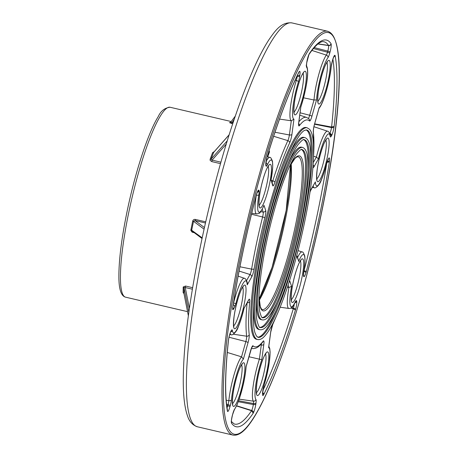 <?xml version="1.0" encoding="UTF-8"?>
<svg xmlns="http://www.w3.org/2000/svg" width="458" height="458" viewBox="0 0 458 458"><rect width="100%" height="100%" fill="white"/><g stroke="black" fill="none" stroke-linecap="round" stroke-linejoin="round"><path stroke-width="0.69" d="M314.474 124.313A2.244 0.578 -164.2 0 0 314.531 124.227L331.512 127.582L331.592 127.038A196.31 33.079 103.2 0 0 332.903 59.162M317.898 43.997L328.581 45.554A2.244 0.321 98.3 0 0 328.592 45.594L328.535 45.399A196.31 33.079 103.2 0 0 323.503 41.689C322.066 41.249 317.549 42.022 309.07 54.347L308.95 54.576M232.515 414.788A2.244 0.578 -164.2 0 0 232.578 414.702C231.622 418.812 231.244 421.177 231.445 421.801A2.244 2.244 0 0 1 231.462 421.91A2.244 2.044 171.1 0 1 231.399 422.763A6.847 1.151 -76.8 0 1 232.572 414.593L232.882 413.5A6.847 1.151 -76.8 0 1 234.588 409.2A26.787 4.511 103.2 0 0 246.038 366.864L250.675 350.433A6.847 1.151 -76.8 0 1 253.016 345.813A116.469 19.625 103.2 0 0 263.138 341.204A6.847 1.151 -76.8 0 1 263.819 344.445L261.781 359.702A26.787 4.511 103.2 0 0 255.925 399.49A6.847 1.151 -76.8 0 1 255.993 402.977L255.856 403.996A6.847 1.151 -76.8 0 1 253.463 412.721A2.244 1.758 -154.4 0 0 251.682 410.477L236.62 405.754M231.227 421.349L234.164 423.965A196.31 33.079 103.2 0 0 251.551 410.723L251.711 410.425A4.614 0.779 103.2 0 0 253.32 404.546L238.286 401.718M326.938 161.8L329.508 160.976L329.382 161.932A198.543 33.451 -76.8 0 1 306.27 271.6L306.018 272.487L303.877 271.228L304.026 270.712A196.31 33.079 103.2 0 0 326.731 163.22M262.938 390.313A196.31 33.079 103.2 0 0 293.315 308.681L293.458 308.154L291.534 307.673M256.48 298.003A88.56 14.919 103.2 0 0 261.129 319.638L262.205 319.89A88.56 14.919 -76.8 0 1 259.715 273.695A88.56 14.919 -76.8 0 1 302.509 147.413L301.433 147.161A88.56 14.919 103.2 0 0 287.681 164.496M259.961 327.356A96.409 16.242 103.2 0 0 270.146 316.627A96.409 16.242 103.2 0 0 277.05 302.165M307.959 169.878A96.409 16.242 103.2 0 0 303.809 139.73M253.663 305.022A98.653 16.62 103.2 0 0 258.833 329.462L259.904 329.714A98.653 16.62 -76.8 0 1 257.133 278.258A98.653 16.62 -76.8 0 1 304.805 137.589L303.728 137.337A98.653 16.62 103.2 0 0 288.265 156.957M276.46 309.711A106.496 17.942 -76.8 0 1 268.978 325.335A106.496 17.942 -76.8 0 1 257.654 337.185M306.099 129.895A106.496 17.942 -76.8 0 1 310.776 162.859M262.268 317.52A86.322 14.541 103.2 0 0 271.313 307.919A86.322 14.541 103.2 0 0 299.692 216.697A86.322 14.541 103.2 0 0 301.519 149.566M269.109 150.453L269.504 152.016A1.122 0.704 21.1 0 1 268.766 151.569M184.001 293.733L183.12 292.513L183.2 286.977L185.576 286.038L192.641 287.687M192.841 231.645L192.755 232.355L192.022 232.063L190.831 230.351L192.681 221.065C193.15 219.743 194.078 219.199 195.474 219.445L205.699 221.838M220.55 163.649L211.796 161.605L210.148 160.426L210.102 159.327L212.586 152.691L214.31 151.581M232.716 123.837L229.555 122.681L230.821 122.057M256.532 339.286A108.741 18.32 -76.8 0 1 263.436 229.229A108.741 18.32 -76.8 0 1 306.024 127.513L307.1 127.765A108.741 18.32 -76.8 0 0 264.512 229.481A108.741 18.32 -76.8 0 0 257.608 339.538L256.532 339.286M192.389 289.193L185.25 287.527L183.996 287.653L183.95 293.435M205.436 222.989L195.045 220.556L193.539 221.3L192.681 221.065M204.05 229.16L193.539 221.3L191.707 230.008L192.183 231.153M210.102 159.327A1.122 0.63 -158.7 0 0 211.064 159.189L212.1 160.123L220.962 162.195M229.206 134.692L213.674 152.308L211.064 159.189L227.311 140.772M229.555 122.681A1.122 1.082 -119.8 0 0 230.62 122.326L235.303 116.12L230.655 122.286L233.105 122.652M272.092 182.656A4.614 0.779 103.2 0 0 272.808 180.836A118.702 19.997 -76.8 0 1 287.87 140.635A4.614 0.779 103.2 0 0 289.387 134.961L291.282 120.797L279.546 119.091M313.272 162.63L316.409 157.077L313.604 156.264M308.36 118.364A4.614 0.779 103.2 0 0 309.7 115.261L314.005 99.999L303.568 97.812M244.028 308.32L248.637 299.916A6.847 1.151 -76.8 0 1 249.702 301.805A116.469 19.625 103.2 0 0 249.238 334.735A6.847 1.151 -76.8 0 1 248.03 342.681L243.393 359.112L241.538 356.834L227.282 352.454M289.433 280.891A6.847 1.151 -76.8 0 1 289.84 281.166L291.591 286.302L288.918 287.55L287.361 287.303M261.781 359.702L248.929 356.742M251.682 410.477L251.711 410.425A2.244 1.815 -153.2 0 1 253.463 412.721L253.2 413.202A198.543 33.451 -76.8 0 1 231.502 423.077L231.399 422.763A2.244 2.078 168.2 0 0 231.445 421.801L231.445 421.801M228.588 339.264A2.244 0.933 -171.3 0 1 228.599 339.441A2.244 0.842 -170.8 0 1 228.531 339.601A6.847 1.151 -76.8 0 1 231.004 331.105L231.301 330.579A6.847 1.151 -76.8 0 1 232.389 330.464A26.787 4.511 103.2 0 0 244.12 307.908M256.474 194.524A2.244 0.847 -162.8 0 0 256.549 194.404A2.244 0.847 -162.8 0 0 256.566 194.232A6.847 1.151 -76.8 0 1 258.885 190.385L258.999 190.728A6.847 1.151 -76.8 0 1 258.827 194.868A26.787 4.511 103.2 0 0 263.968 205.304L265.72 210.44A6.847 1.151 -76.8 0 1 264.89 217.727A116.469 19.625 103.2 0 0 254.104 268.903A6.847 1.151 -76.8 0 1 251.717 276.901L247.2 284.887L247.274 284.029C247.629 282.889 246.954 281.086 245.248 278.619L238.149 276.134M256.554 194.392A2.244 2.244 0 0 0 256.56 194.375A2.244 0.756 -163.3 0 1 256.554 194.381L256.303 195.268C246.301 233.551 238.504 270.77 232.899 306.917A2.244 0.922 -171.3 0 1 232.836 307.078A198.543 33.451 -76.8 0 1 256.291 195.2L256.566 194.232A2.244 0.756 -163.3 0 1 256.56 194.375L257.562 191.478M232.813 307.587A2.244 1.918 29.5 0 1 233.408 309.276C232.704 310.312 232.509 309.579 232.836 307.078M233.242 304.713A2.244 1.918 29.5 0 1 234.691 307.009L233.408 309.276M244.429 278.206A29.02 4.889 -76.8 0 0 233.569 302.961L235.853 303.688L234.691 307.009M256.32 195.205A29.02 4.889 -76.8 0 0 256.669 213.96L259.022 213.371C259.715 213.588 261.306 211.086 263.802 205.871L263.968 205.304M266.842 157.81L267.123 156.796A198.543 33.451 -76.8 0 1 298.805 72.267A2.244 1.792 -153.7 0 1 298.668 72.759L298.753 72.599A2.244 2.044 -144.7 0 0 299.074 71.809A6.847 1.151 -76.8 0 1 299.887 74.86L299.75 75.879A6.847 1.151 -76.8 0 1 298.416 81.845A26.787 4.511 103.2 0 0 293.962 119.16L291.918 134.412A6.847 1.151 -76.8 0 1 289.674 142.833A116.469 19.625 103.2 0 0 274.892 182.273A6.847 1.151 -76.8 0 1 272.722 185.639L271.084 179.88M295.158 80.139L296.315 80.448A29.02 4.889 -76.8 0 0 291.282 120.797L293.962 119.16M311.875 50.432L326.342 55.092A29.02 4.889 -76.8 0 0 314.005 99.999L316.524 99.936L311.887 116.372A6.847 1.151 -76.8 0 1 309.545 120.986A116.469 19.625 103.2 0 0 299.423 125.595A6.847 1.151 -76.8 0 1 298.736 122.355L300.78 107.103A26.787 4.511 103.2 0 0 306.637 67.315A6.847 1.151 -76.8 0 1 306.568 63.822L306.705 62.803A6.847 1.151 -76.8 0 1 309.076 54.124L308.932 54.594M328.581 45.554A2.244 2.044 -8.9 0 0 331.157 44.042A6.847 1.151 -76.8 0 1 329.989 52.206L329.68 53.3A6.847 1.151 -76.8 0 1 327.974 57.599A26.787 4.511 103.2 0 0 316.524 99.936M313.621 154.924A116.469 19.625 103.2 0 0 313.324 132.07A6.847 1.151 -76.8 0 1 314.526 124.124L318.997 108.288M331.529 127.49A2.244 0.842 9.2 0 0 334.025 127.198A6.847 1.151 -76.8 0 1 331.558 135.694L331.254 136.226A6.847 1.151 -76.8 0 1 330.172 136.335A26.787 4.511 103.2 0 0 318.442 158.897L313.925 166.884A6.847 1.151 -76.8 0 1 312.929 167.37M319.163 107.687A26.787 4.511 103.2 0 0 331.157 66.942A6.847 1.151 -76.8 0 1 332.325 61.051L332.634 59.958A6.847 1.151 -76.8 0 1 335.033 55.418L333.762 56.912M330.172 136.335A2.244 2.032 171.7 0 0 330.241 135.511C329.697 131.847 327.504 130.982 327.55 131.206A29.02 4.889 -76.8 0 0 316.409 157.077L318.442 158.897M315.362 181.912L310.644 190.505A2.244 1.918 -150.5 0 0 310.845 189.904L315.362 181.912A26.787 4.511 103.2 0 0 326.462 164.084A6.847 1.151 -76.8 0 1 328.18 159.241L328.478 158.708A6.847 1.151 -76.8 0 1 329.508 160.97M296.836 256.36A2.244 2.135 161.2 0 0 296.836 255.221L298.639 260.9L296.836 256.36A6.847 1.151 -76.8 0 1 296.721 255.644M262.617 392.901A2.244 2.044 35.3 0 1 263.487 394.996A6.847 1.151 -76.8 0 1 262.674 391.939L262.806 390.92A6.847 1.151 -76.8 0 1 264.14 384.955A26.787 4.511 103.2 0 0 268.6 347.645L270.638 332.388A6.847 1.151 -76.8 0 1 272.882 323.972A116.469 19.625 103.2 0 0 275.493 318.081M294.185 304.226A4.614 0.779 103.2 0 1 293.458 308.16L295.685 309.116L295.433 310.003A198.543 33.451 -76.8 0 1 263.751 394.533L263.487 394.996A2.244 2.004 33 0 0 262.617 392.947M268.709 346.798L268.6 347.645M231.427 123.534L234.273 119.154M211.796 161.605L212.1 160.123L226.321 144.001M212.586 152.691A1.122 0.716 -160.3 0 0 213.583 152.48L229.172 134.801M204.405 227.557L195.045 220.556L195.474 219.445M202.161 237.822L190.866 229.676M189.412 308.52L185.25 287.527L185.576 286.038M188.879 312.304L183.996 287.653A1.122 0.842 0.1 0 0 183.2 286.977M188.393 315.86L183.916 293.252A1.122 0.91 1.6 0 0 183.12 292.513M236.523 405.971L251.551 410.723L253.2 413.202M318.047 43.876L328.535 45.399A2.244 2.181 -33.2 0 0 331.06 43.722L331.157 44.042A2.244 2.078 -11.8 0 1 328.592 45.594A4.614 0.779 103.2 0 1 327.802 51.101L314.205 47.592M314.64 123.849L331.592 127.038L334.151 126.293L334.025 127.198A2.244 0.933 8.7 0 1 331.512 127.582A4.614 0.779 103.2 0 1 329.852 133.307L329.634 133.238M303.969 270.695L304.026 270.712A2.244 0.349 -165.3 0 1 306.27 271.6M295.433 310.003L293.315 308.681L290.927 308.068M289.645 166.197A79.595 13.408 -76.8 0 1 302.996 185.135A79.595 13.408 -76.8 0 1 279.357 286.29A79.595 13.408 -76.8 0 1 258.993 297.356M263.138 341.204A2.244 2.072 -142.6 0 1 262.766 342.063L260.052 345.189C257.785 347.628 255.295 348.756 252.598 348.584A118.702 19.997 -76.8 0 1 251.448 348.2M298.862 121.754A118.702 19.997 -76.8 0 1 306.614 117.437L299.744 115.17M289.674 142.833A2.244 1.712 24.8 0 0 287.87 140.635L273.655 136.278M269.504 152.016A119.807 20.186 103.2 0 0 267.718 156.745M274.892 182.273A2.244 0.916 17.5 0 0 272.808 180.836L271.336 180.435M227.054 407.746A4.614 0.779 103.2 0 0 227.74 405.736L228.05 404.637A4.614 0.779 103.2 0 0 228.834 400.67A29.02 4.889 -76.8 0 1 241.538 356.834L245.843 341.571A4.614 0.779 103.2 0 0 246.656 336.218L233.42 334.225M249.238 334.735A2.244 2.009 172.9 0 1 246.656 336.218A118.702 19.997 -76.8 0 1 247.114 302.858M246.627 280.502L250.011 274.514A4.614 0.779 103.2 0 0 251.619 269.121A118.702 19.997 -76.8 0 1 262.611 216.966L251.494 214.27M254.104 268.903A2.244 0.773 -170.4 0 1 251.619 269.121L239.935 266.768M231.21 121.542L170.05 107.246A97.531 16.431 103.2 0 0 131.852 198.48A97.531 16.431 103.2 0 0 125.658 297.19L187.551 311.658M194.266 232.71L192.755 232.355M228.542 326.668A206.272 34.756 103.2 0 0 287.017 340.975A206.272 34.756 103.2 0 0 328.277 32.558A206.272 34.756 103.2 0 0 228.542 326.668M259.434 196.287A22.419 3.778 -76.8 0 1 270.277 164.319A22.419 3.778 -76.8 0 1 265.789 197.845A22.419 3.778 -76.8 0 1 259.434 196.287M294.322 103.216A22.419 3.778 -76.8 0 1 305.16 71.248A22.419 3.778 -76.8 0 1 300.677 104.767A22.419 3.778 -76.8 0 1 294.322 103.216M318.207 92.344A22.419 3.778 -76.8 0 1 329.05 60.37A22.419 3.778 -76.8 0 1 324.562 93.896A22.419 3.778 -76.8 0 1 318.207 92.344M317.108 170.038A22.419 3.778 -76.8 0 1 327.945 138.07A22.419 3.778 -76.8 0 1 323.462 171.595A22.419 3.778 -76.8 0 1 317.108 170.038M291.66 290.79A22.419 3.778 -76.8 0 1 302.503 258.822A22.419 3.778 -76.8 0 1 298.015 292.347A22.419 3.778 -76.8 0 1 291.66 290.79M256.778 383.861A22.419 3.778 -76.8 0 1 267.615 351.893A22.419 3.778 -76.8 0 1 263.132 385.418A22.419 3.778 -76.8 0 1 256.778 383.861M232.887 394.733A22.419 3.778 -76.8 0 1 243.725 362.765A22.419 3.778 -76.8 0 1 239.242 396.29A22.419 3.778 -76.8 0 1 232.887 394.733M233.986 317.039A22.419 3.778 -76.8 0 1 244.83 285.071A22.419 3.778 -76.8 0 1 240.347 318.596A22.419 3.778 -76.8 0 1 233.986 317.039M291.591 286.302A26.787 4.511 103.2 0 0 295.301 301.828A6.847 1.151 -76.8 0 1 296.561 300.872L296.675 301.215A6.847 1.151 -76.8 0 1 295.685 309.116M306.018 272.487A6.847 1.151 -76.8 0 1 303.677 276.414L303.557 276.071A6.847 1.151 -76.8 0 1 303.734 271.932A26.787 4.511 103.2 0 0 298.587 261.501M310.055 191.696A6.847 1.151 -76.8 0 1 310.845 189.904M335.033 55.424L335.153 55.727A198.543 33.451 -76.8 0 1 334.151 126.293M309.07 54.13L309.362 53.597A198.543 33.451 -76.8 0 1 331.06 43.722M298.805 72.267L299.074 71.809A2.244 2.004 -147 0 1 298.799 72.524L298.822 72.49M270.97 180.504A26.787 4.511 103.2 0 0 267.26 164.972A6.847 1.151 -76.8 0 1 266.001 165.928L265.88 165.584A6.847 1.151 -76.8 0 1 266.877 157.684M247.2 284.887A26.787 4.511 103.2 0 0 235.853 303.688M243.393 359.112A26.787 4.511 103.2 0 0 231.404 399.857A6.847 1.151 -76.8 0 1 230.237 405.748L229.927 406.841A6.847 1.151 -76.8 0 1 227.391 410.975A198.543 33.451 -76.8 0 1 228.41 340.512L228.531 339.601A2.244 0.933 -171.3 0 0 228.599 339.441C229.212 335.966 229.945 333.39 230.803 331.707A2.244 1.918 -150.5 0 0 231.004 331.105M227.179 326.926A207.394 34.945 -76.8 0 1 327.396 31.196L291.889 22.9A207.394 34.945 103.2 0 0 210.669 216.897A207.394 34.945 103.2 0 0 197.501 426.804L233.007 435.1A207.394 34.945 -76.8 0 1 227.179 326.926M256.446 392.683A20.181 3.401 103.2 0 0 265.514 364.099A20.181 3.401 103.2 0 0 265.474 354.045M291.328 299.612A20.181 3.401 103.2 0 0 300.396 271.027A20.181 3.401 103.2 0 0 300.356 260.968M316.776 178.86A20.181 3.401 103.2 0 0 323.995 160.168A20.181 3.401 103.2 0 0 325.804 140.217M317.875 101.161A20.181 3.401 103.2 0 0 325.1 82.474A20.181 3.401 103.2 0 0 326.909 62.523M293.99 112.033A20.181 3.401 103.2 0 0 301.209 93.346A20.181 3.401 103.2 0 0 303.019 73.394M259.102 205.11A20.181 3.401 103.2 0 0 266.327 186.417A20.181 3.401 103.2 0 0 268.136 166.466M233.654 325.861A20.181 3.401 103.2 0 0 242.729 297.276A20.181 3.401 103.2 0 0 242.688 287.218M232.555 403.555A20.181 3.401 103.2 0 0 241.624 374.97A20.181 3.401 103.2 0 0 241.584 364.917M259.136 299.166A79.595 13.408 103.2 0 0 281.424 233.437A79.595 13.408 103.2 0 0 290.572 164.634M291.173 163.615A78.473 13.219 -76.8 0 1 282.317 233.643A78.473 13.219 -76.8 0 1 259.222 300.339M259.022 296.458L260.31 306.631L261.363 308.824L262.348 309.562A78.473 13.219 103.2 0 0 293.08 236.156A78.473 13.219 103.2 0 0 298.061 156.733L296.836 156.968L294.952 158.451L289.273 167.01M272.384 308.171A86.322 14.541 103.2 0 0 301.106 215.163A86.322 14.541 103.2 0 0 301.999 149.594C301.725 148.575 299.83 150.092 296.315 154.134C290.916 161.84 285.048 175.58 278.704 195.366C270.586 221.437 264.724 247.429 261.112 273.34C258.862 290.504 258.369 303.099 259.629 311.119C260.986 316.301 262.01 318.499 262.715 317.709A86.322 14.541 103.2 0 0 272.384 308.171M309.585 185.496A106.496 17.942 103.2 0 0 306.591 129.946L304.536 130.364C302.967 131.171 301.089 133.129 298.897 136.244C291.048 147.98 282.735 168.739 273.953 198.526C265.153 229.258 258.959 258.747 255.369 287C252.764 308.961 252.604 324.121 254.888 332.491L256.411 336L258.123 337.357A106.496 17.942 103.2 0 0 309.585 185.496M271.222 316.879A96.409 16.242 103.2 0 0 303.299 213.004A96.409 16.242 103.2 0 0 304.295 139.77C303.831 138.682 301.673 140.388 297.826 144.888C291.786 153.499 285.231 168.836 278.161 190.912C269.104 219.995 262.566 248.992 258.53 277.903C256.016 297.053 255.467 311.114 256.881 320.079C258.341 325.821 259.52 328.306 260.419 327.533A96.409 16.242 103.2 0 0 271.222 316.879M264.89 217.727L262.611 216.966A4.614 0.779 103.2 0 0 263.173 212.06L260.699 211.699M265.72 210.44A2.244 2.135 161.2 0 1 263.173 212.06L262.216 209.249M297.597 257.459A29.02 4.889 -76.8 0 1 302.103 251.957L298.026 250.618M291.918 134.412A2.244 1.099 7.6 0 1 289.387 134.961L274.989 132.253M298.416 81.845A2.244 0.87 17.3 0 0 296.315 80.448A4.614 0.779 103.2 0 0 297.213 76.429L296.916 76.371M299.75 75.879A2.244 1.099 7.6 0 1 297.213 76.429L297.345 75.473M266.087 161.502A29.02 4.889 -76.8 0 1 269.876 157.455L267.226 156.579M312.379 187.431L314.343 187.711A29.02 4.889 -76.8 0 1 313.146 186.068M329.743 133.496L329.852 133.307A2.244 1.918 29.5 0 1 331.558 135.694M327.974 57.599A2.244 2.05 36 0 0 326.342 55.092A4.614 0.779 103.2 0 0 327.493 52.195L313.375 48.554M329.68 53.3A2.244 0.578 15.8 0 0 327.493 52.195L327.802 51.101A2.244 0.578 15.8 0 1 329.989 52.206M311.887 116.372A2.244 0.578 15.8 0 0 309.7 115.261L300.059 112.777M251.717 276.901A2.244 1.918 -150.5 0 0 250.011 274.514L239.105 271.067M229.721 334.5L231.227 334.712A29.02 4.889 -76.8 0 1 230.105 333.332M229.927 406.841A2.244 0.578 -164.2 0 0 227.74 405.736L226.744 405.479M231.404 399.857A2.244 1.363 -174.4 0 1 228.834 400.67L226.206 400.206M248.03 342.681A2.244 0.578 -164.2 0 0 245.843 341.571L229.011 337.231M230.237 405.748A2.244 0.578 -164.2 0 0 228.05 404.637L226.596 404.265M280.147 307.221L288.895 308.463A29.02 4.889 -76.8 0 1 288.918 287.55L288.082 285.111M255.856 403.996A2.244 1.099 -172.4 0 1 253.32 404.546L253.457 403.532A4.614 0.779 103.2 0 0 253.411 401.179L239.208 399.153M255.925 399.49A2.244 2.193 139.1 0 1 253.411 401.179A29.02 4.889 -76.8 0 1 259.394 359.164L261.289 345L260.407 344.834M263.819 344.445A2.244 1.099 7.6 0 1 261.289 345A4.614 0.779 103.2 0 0 261.398 343.752M255.993 402.977A2.244 1.099 -172.4 0 1 253.457 403.532L238.647 400.744M231.439 421.772A2.244 2.181 146.8 0 1 231.502 423.077M251.854 347.279A2.244 2.198 -46.3 0 0 253.016 345.813M246.106 366.726C245.723 372.142 244.715 378.411 243.066 385.527L239.591 398.019L237.158 404.54L234.25 410.019A2.244 2.05 -144 0 0 234.588 409.2M234.25 410.019L232.578 414.702A2.244 0.578 -164.2 0 0 232.572 414.593M227.391 410.975A2.244 2.061 -10.4 0 0 227.443 410.07L227.443 410.07C224.775 395.065 225.124 371.787 228.485 340.248L228.41 340.512M230.677 331.941A2.244 2.032 -8.3 0 0 232.389 330.464M230.803 331.707L231.101 331.174A2.244 1.918 -150.5 0 0 231.301 330.579M248.637 299.916A2.244 1.918 29.5 0 1 248.436 300.517L248.499 300.396M249.702 301.805A2.244 1.403 -174.7 0 1 247.217 302.675M256.337 195.137A2.244 0.819 9.3 0 0 258.827 194.868M257.27 192.32A2.244 2.135 -18.8 0 0 258.999 190.728M257.453 191.891A2.244 2.135 -18.8 0 0 258.885 190.385M267.26 164.972A2.244 1.74 -154.7 0 0 265.903 162.922M266.001 165.928A2.244 2.135 -18.8 0 0 265.972 164.703L265.852 164.359M265.88 165.584A2.244 2.135 -18.8 0 0 265.875 164.416L266.888 157.764M271.13 179.828L272.687 184.408A2.244 2.135 161.2 0 1 272.722 185.639M297.374 75.415A2.244 1.099 7.6 0 0 299.887 74.86M306.637 67.315A2.244 2.193 -40.9 0 0 306.179 65.339L306.517 65.946L306.637 63.616A2.244 1.099 7.6 0 0 306.625 63.399M306.568 63.822A2.244 1.099 7.6 0 0 306.637 63.616L306.774 62.597A2.244 1.099 7.6 0 0 306.763 62.391M306.705 62.803A2.244 1.099 7.6 0 0 306.774 62.597L308.932 54.611M309.058 54.336L309.362 53.597M298.793 121.931A2.244 1.099 -172.4 0 1 298.805 122.149A2.244 1.099 -172.4 0 1 298.736 122.355M298.668 123.568A2.244 2.072 37.4 0 1 299.423 125.595M306.614 117.437L308.944 118.862A2.244 2.198 133.7 0 1 309.545 120.986M331.157 66.942A2.244 1.363 5.6 0 0 331.237 66.662L332.331 61.16A2.244 0.578 15.8 0 1 332.268 61.246M332.325 61.051A2.244 0.578 15.8 0 1 332.331 61.16L332.64 60.067A2.244 0.578 15.8 0 1 332.577 60.153M332.634 59.958A2.244 0.578 15.8 0 1 332.64 60.067L333.785 56.672M333.642 57.164L335.153 55.727M319.111 108.002L314.531 124.227A2.244 0.578 -164.2 0 0 314.526 124.124M314.531 124.227C313.667 127.61 313.289 129.963 313.398 131.286A2.244 2.009 172.9 0 1 313.324 132.07M313.112 164.989A2.244 1.918 29.5 0 1 313.925 166.884M329.909 133.982A2.244 1.918 29.5 0 1 331.254 136.226M326.462 164.084L328.34 159.189M328.18 159.241A2.244 1.918 29.5 0 1 327.98 159.842M328.478 158.708A2.244 1.918 29.5 0 1 328.277 159.31M302.103 251.957C302.704 251.545 303.585 252.862 304.736 255.907L304.994 258.982C305.034 262.36 304.639 266.63 303.797 271.794A2.244 0.819 -170.7 0 1 303.734 271.932M329.382 161.932L326.875 162.275M303.797 271.794L303.551 274.92A2.244 2.135 161.2 0 1 303.557 276.071M303.545 274.897L303.643 275.189A2.244 2.135 161.2 0 1 303.677 276.414M262.646 392.569A2.244 1.792 26.3 0 1 263.751 394.533M295.301 301.828A2.244 1.74 25.3 0 1 295.175 302.286L295.284 301.925M296.561 300.872A2.244 2.135 161.2 0 1 295.129 302.377M296.675 301.215A2.244 2.135 161.2 0 1 294.918 302.812M288.958 282.386A2.244 2.135 -18.8 0 0 289.84 281.166M276.34 316.226L272.768 324.407A2.244 1.712 -155.2 0 0 272.882 323.972M270.695 331.976A2.244 1.099 -172.4 0 1 270.707 332.187A2.244 1.099 -172.4 0 1 270.638 332.388M264.048 385.258A2.244 0.87 -162.7 0 0 264.129 385.121A2.244 0.87 -162.7 0 0 264.14 384.955M262.869 390.508A2.244 1.099 -172.4 0 1 262.881 390.714A2.244 1.099 -172.4 0 1 262.806 390.92M262.732 391.516A2.244 1.099 -172.4 0 1 262.743 391.733A2.244 1.099 -172.4 0 1 262.674 391.939M252.598 348.584L251.368 348.406M256.669 213.96L251.74 213.262M262.205 319.89C264.26 320.211 266.281 319.215 268.262 316.913C272.871 311.698 277.96 301.467 283.531 286.216C291.151 264.959 297.442 241.36 302.395 215.42C306.917 190.894 308.692 172.179 307.724 159.292C307.295 152.462 305.56 148.501 302.509 147.413M257.608 339.538C259.841 339.916 262.073 338.897 264.312 336.487C269.785 330.682 275.882 318.802 282.609 300.837C294.517 269.241 306.213 221.558 310.982 185.141C313.455 166.5 314.217 151.993 313.266 141.614C312.74 135.694 311.514 131.601 309.597 129.328L307.1 127.765M259.904 329.714C262.056 330.063 264.186 329.056 266.304 326.686C271.479 321.001 277.227 309.516 283.548 292.233C292.044 268.531 299.057 242.219 304.581 213.296C309.625 185.942 311.606 165.08 310.518 150.722C310.026 143.125 308.12 138.745 304.805 137.589M170.05 107.246C164.731 107.888 160.81 110.973 158.296 116.504C148.169 132.677 135.539 171.389 127.696 208.522C121.857 236.236 118.914 258.793 118.88 276.185C118.834 289.13 121.095 296.131 125.658 297.19M291.889 22.9C280.931 21.778 274.766 31.39 268.88 39.789C258.014 56.683 246.541 82.938 234.473 118.565C208.447 194.661 186.12 303.15 183.647 365.799C182.542 388.859 183.841 405.599 187.551 416.024C189.326 421.6 192.641 425.19 197.501 426.804M188.387 315.888L183.916 293.309M202.018 238.504L192.211 231.17M290.521 164.731L286.164 210.48L272.086 267.283L259.131 299.051M327.55 131.206L313.925 126.717M246.101 366.761L251.826 347.147M228.599 339.441A2.244 2.244 0 0 1 228.594 339.458L228.485 340.248M231.227 334.712C231.599 335.846 236.631 332.542 238.234 326.909C240.381 321.831 242.334 315.568 244.103 308.125M244.08 308.228L248.436 300.517M232.899 306.917L232.698 308.251M271.062 180.194L272.716 167.216L272.504 161.359C271.348 158.348 270.472 157.048 269.876 157.455M298.668 72.759C288.271 93.959 277.754 122.023 267.117 156.945L266.888 157.77M298.57 124.198L300.82 107.115C305.704 91.526 310.095 70.629 306.179 65.339M318.785 108.575C323.434 104.018 329.834 81.203 331.237 66.662M313.398 131.286L313.558 156.968M310.644 190.505L310.02 191.931M314.343 187.711C314.715 188.845 319.747 185.542 321.35 179.908C323.171 175.62 324.882 170.365 326.48 164.136M288.895 308.463C289.21 308.303 292.204 309.396 295.175 302.286M272.768 324.407L270.707 332.187L268.697 347.221M268.829 346.237L269.762 348.521L270.106 352.196L269.321 362.181L266.962 374.627L264.129 385.121L262.508 393.783M258.988 205.55L259.291 205.871C259.652 206.106 258.341 207.193 259.503 196.081C261.077 184.391 265.239 171.086 267.506 167.485L268.64 165.865L268.222 166.019M293.87 112.479L294.173 112.8C294.534 113.029 293.223 114.122 294.391 103.01C295.96 91.319 300.127 78.015 302.389 74.414L303.522 72.793L303.11 72.942M317.76 101.607L318.064 101.922C318.425 102.157 317.113 103.25 318.276 92.138C319.85 80.442 324.012 67.143 326.279 63.542L327.413 61.922L327.001 62.07M316.655 179.301L316.959 179.622C317.32 179.857 316.014 180.944 317.176 169.832C318.745 158.142 322.913 144.837 325.174 141.236L326.308 139.616L325.896 139.77M291.214 300.053L291.511 300.374C291.872 300.608 290.567 301.696 291.729 290.584C293.297 278.893 297.465 265.588 299.732 261.987L300.86 260.367L300.448 260.522M256.325 393.124L256.629 393.445C256.99 393.68 255.679 394.767 256.846 383.655C258.415 371.965 262.583 358.666 264.844 355.065L265.978 353.444L265.566 353.593M232.435 404.002L232.738 404.317C233.099 404.551 231.794 405.645 232.956 394.533C234.525 382.836 238.692 369.537 240.954 365.936L242.087 364.316L241.675 364.465M233.54 326.302L233.843 326.623C234.204 326.857 232.893 327.945 234.061 316.833C235.63 305.142 239.797 291.838 242.059 288.237L243.192 286.616L242.78 286.771M233.007 435.1C240.198 436.234 246.862 428.333 252.742 419.396C263.562 402.605 275.098 376.173 287.338 340.099C300.511 300.832 311.904 258.278 321.516 212.438C333.481 155.21 340.076 101.31 339.109 68.465C338.777 55.733 337.397 46.166 334.981 39.76C333.206 34.94 330.682 32.089 327.396 31.196M230.632 122.303L230.334 122.572"/></g></svg>
